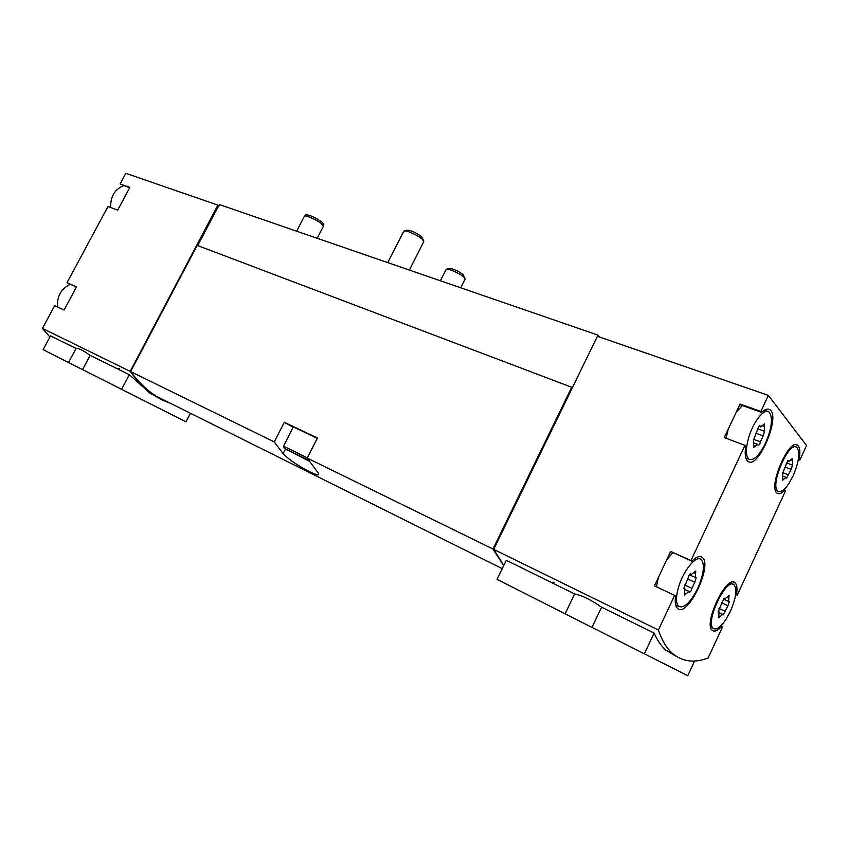 <?xml version="1.0" encoding="UTF-8"?>
<svg xmlns="http://www.w3.org/2000/svg" width="849" height="849" viewBox="0 0 849 849"><rect width="100%" height="100%" fill="white"/><g stroke="black" fill="none" stroke-linecap="round" stroke-linejoin="round"><path stroke-width="1.27" d="M554.397 582.467L552.19 582.892M503.818 565.338L493.683 549.377L658.399 630.032L674.647 595.361L675.581 595.966C674.753 602.334 675.433 606.515 677.608 608.5C687.584 618.242 713.224 564.681 702.187 557.369C699.693 555.554 696.254 556.827 691.871 561.189L690.98 560.52L744.966 445.354L745.74 446.224C744.584 454.162 745.316 459.192 747.937 461.325C758.157 470.028 781.038 416.01 769.82 409.706C767.719 408.358 764.981 409.25 761.617 412.37L760.863 411.425L768.377 395.39L597.399 336.289L493.683 549.377M720.939 625.745L722.637 626.679L708.119 658.028C694.312 663.249 682.479 661.753 672.62 653.56C666.709 648.424 661.965 640.581 658.399 630.032M694.588 661.01L687.764 675.698L591.986 627.411L601.58 607.205L654.101 633.067C657.391 640.486 661.382 646.227 666.072 650.292L672.62 653.56M676.027 656.171L666.072 650.292M591.986 627.411L497.026 579.347L506.28 560.287L574.624 593.939C582.096 595.436 591.074 599.861 601.58 607.205M156.269 396.239L155.356 395.772C145.996 389.511 137.612 381.371 130.194 371.384L217.885 205.129L219.159 205.893L219.795 204.694L598.025 335.132L600.052 337.212M49.911 337.021L42.45 328.425L130.194 371.384M119.348 368.615L116.78 368.498M190.441 413.261L185.984 421.826L82.544 369.612L90.121 355.37L129.324 374.674L149.711 392.97L155.356 395.772M170.575 403.36L163.528 400.59M162.647 400.197L149.711 392.97M82.544 369.612L43.129 349.661L50.526 335.875L76.039 348.44C78.331 347.994 83.022 350.297 90.121 355.37M765.49 443.242C759.197 455.754 753.657 461.071 748.882 459.203C745.571 456.009 745.549 448.643 748.829 437.097C753.466 421.497 764.323 408.04 768.939 411.871C773.174 417.209 772.017 427.663 765.49 443.242M763.187 435.919L760.428 441.841C759.876 444.154 759.123 445.343 758.157 445.396L757.573 444.345L753.657 447.412L753.519 440.026L757.69 429.35C758.242 427.005 758.995 425.816 759.972 425.763L760.587 426.877L764.461 423.874L764.546 431.292L763.187 435.919L756.342 433.414M793.093 475.907L789.018 483.368C784.487 490.128 780.825 492.749 778.034 491.221C769.194 486.381 788.891 440.238 796.776 447.285C800.352 451.986 799.121 461.527 793.093 475.907M785.314 467.162L791.183 469.38L786.545 478.242L786.057 477.329L782.523 480.301L782.682 473.646M788.021 460.423L788.71 460.678L786.429 463.703L782.534 473.604M788.71 460.678L789.029 461.294L792.531 458.375L792.329 465.061M791.183 469.38L792.467 465.103M697.729 588.346C690.428 602.641 684.071 608.648 678.669 606.388C675.793 603.384 675.772 596.889 678.616 586.882C683.456 570.252 696.403 554.758 701.2 559.512C704.988 564.479 703.832 574.083 697.729 588.346M694.79 582.255L691.946 588.325C691.362 590.766 690.524 592.018 689.452 592.071L689.038 591.424L684.453 595.022L684.782 588.537L683.944 588.325L688.263 577.628C688.847 575.166 689.685 573.913 690.778 573.86L691.224 574.55L695.745 571.027L695.416 577.564L696.201 577.766L694.79 582.255L687.966 579.145M730.427 611.227L726.192 619.017C720.78 627.146 716.492 630.287 713.33 628.419C704.628 622.731 726.447 576.896 734.056 584.738C737.303 589.121 736.083 597.951 730.427 611.227M727.954 605.761L723.072 614.931L722.711 614.358L718.625 617.807L719.05 611.853L718.318 611.704L722.329 601.771L724.621 598.237L724.993 598.853L729.036 595.467L728.612 601.453L729.291 601.601L727.954 605.761L722.074 603.055M110.667 207.517C110.381 196.586 114.711 189.306 123.636 185.698M57.636 307.009C56.809 296.439 61.011 288.872 70.234 284.298M42.45 328.425L54.697 305.629L64.089 310.023L76.484 286.898L67.029 282.685L107.972 206.509L117.661 210.138L129.844 187.438L120.08 183.978L125.822 173.302L217.885 205.129M76.41 287.047L67.029 282.685M129.632 187.82L120.08 183.978M656.468 586.861L658.368 577.532L654.43 585.906L674.647 595.361M658.368 577.532L670.646 551.468L690.98 560.52M726.118 438.286L728.113 429.435L724.271 437.596L744.966 445.354M728.113 429.435L740.063 404.05L760.863 411.425M768.377 395.39L806.55 445.523L799.811 460.073L799.196 459.309C800.469 451.88 799.938 447.2 797.604 445.279C789.008 437.585 767.517 487.931 777.153 493.205C779.106 494.479 781.685 493.449 784.922 490.128L785.558 490.849L737.24 595.16L736.508 594.618C737.473 588.495 736.964 584.536 734.979 582.743C726.68 574.179 702.866 624.185 712.364 630.393C714.635 632.038 717.808 630.637 721.883 626.191M798.336 459.532L799.811 460.073M735.637 594.438L737.24 595.16M503.68 565.646L492.982 549.027L571.738 387.261L572.332 387.791M176.613 406.374L155.792 395.995C146.431 389.723 138.047 381.594 130.629 371.597L274.259 441.926L283.11 453.653C291.663 463.214 318.258 477.223 318.662 474.559C318.937 473.88 318.004 472.309 315.87 469.847L307.253 458.089L492.982 549.027M130.629 371.597L197.191 245.403L571.738 387.261M307.253 458.089L317.452 437.978L284.298 422.282L274.259 441.926M494.097 550.205L493.715 549.441M597.452 336.31L598.025 335.132M154.805 395.326C145.964 389.298 137.994 381.604 130.895 372.233L130.979 372.074M197.679 245.584L218.702 205.734M284.298 422.282L293.117 427.217M283.524 446.213L293.276 426.909L317.293 438.307M175.722 405.928L155.834 396.016M553.346 582.159L551.426 582.51M503.712 565.561L493.492 549.908M554.004 582.488L552.094 582.839M740.063 404.05L740.848 404.984L761.617 412.37M736.242 412.168L742.376 405.535M798.421 459.022L799.196 459.309M783.797 489.693L784.922 490.128M735.669 594.236L736.508 594.618M666.72 559.799L672.811 552.699M691.871 561.189L670.646 551.468M120.622 204.63L126.894 192.935M67.103 304.398L73.481 292.502M121.577 389.362L129.324 374.674M68.525 362.512L76.039 348.44M644.327 653.9L654.101 633.067M565.137 613.816L574.624 593.939M296.63 231.193L304.42 216.187C305.056 214.606 316.995 219.923 321.591 223.839L323.416 226.205L317.176 238.282M304.473 216.124L305.661 214.85C309.238 214.648 314.703 217.089 322.047 222.162L323.798 224.423L323.427 226.131M446.595 269.207L449.068 268.433C452.867 268.539 457.569 270.608 463.161 274.651L464.997 278.408M440.334 280.754L446.192 269.335C447.678 268.029 460.158 273.527 463.915 277.167L465.093 279.088L460.731 287.79M404.357 230.96L406.915 230.175C410.842 230.206 415.745 232.382 421.624 236.701L423.662 240.819M387.717 262.606L403.869 231.098C405.535 229.708 418.217 235.332 422.367 239.312L423.778 241.636L409.367 270.067M309.132 460.986L291.366 451.891L308.856 460.572M309.301 461.24L284.171 448.208L308.686 460.317M283.46 446.139L307.37 457.855M283.11 453.653L285.476 449.025M718.965 608.468L725.333 611.418M718.7 615.886L720.122 616.544M724.229 598.227L724.759 598.46M727.413 596.974L728.888 597.654M684.538 584.919L691.946 588.325M684.485 592.942L686.13 593.706M690.322 573.828L690.937 574.115M693.909 572.64L695.628 573.404M782.354 472.5L788.625 474.899M782.438 478.698L783.807 479.218M790.78 460.19L792.361 460.784M753.254 439.188L760.428 441.841M753.509 445.704L755.079 446.298M759.367 425.869L760.205 426.166M762.466 425.848L764.333 426.527M757.786 428.83L764.121 431.143L757.786 428.83M155.792 395.995L502.226 568.639M768.101 409.101L769.82 409.706M796.256 444.78L797.604 445.279M733.61 582.138L734.979 582.743M700.436 556.594L702.187 557.369M775.392 490.191L778.034 491.221M792.87 445.852L795.545 446.829M745.868 458.046L748.882 459.203M764.312 410.237L767.369 411.319M710.719 627.167L713.33 628.419M730.161 582.998L732.804 584.176M675.687 604.976L678.669 606.388M696.583 557.464L699.597 558.801M719.368 612.798L722.488 614.251M718.18 611.45L718.816 611.758M723.974 598.386L724.993 598.853M723.39 599.065L728.612 601.453M685.175 589.641L688.751 591.297M683.785 588.07L684.496 588.399M690.035 574.009L691.224 574.55M689.335 574.805L695.416 577.564M783.181 476.225L785.845 477.244M787.66 460.774L789.029 461.294M786.599 462.917L792.075 464.976M754.262 443.114L757.297 444.25M758.953 426.283L760.587 426.877M284.171 448.208L283.502 446.139"/></g></svg>
